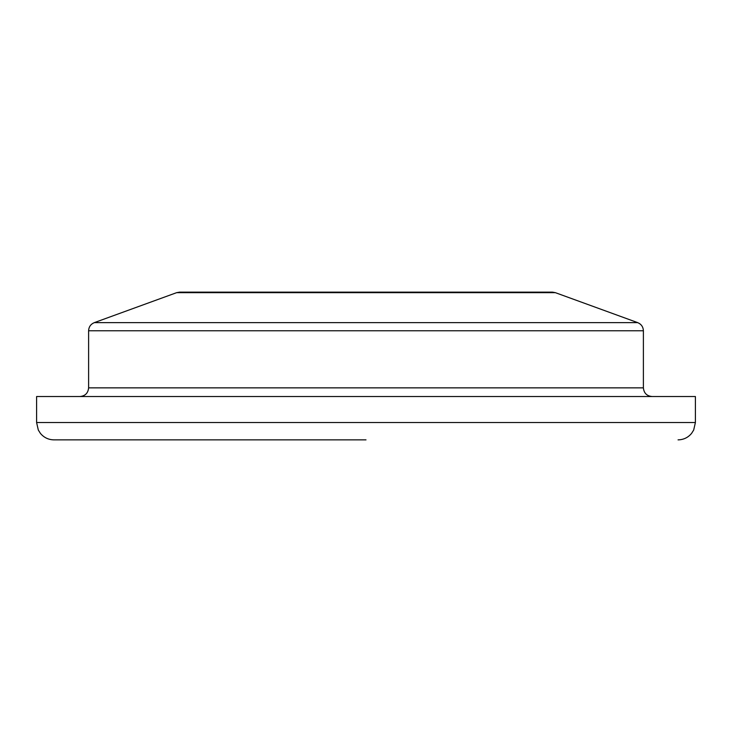 <?xml version="1.0" encoding="UTF-8"?>
<svg xmlns="http://www.w3.org/2000/svg" width="732" height="732" viewBox="0 0 732 732"><rect width="100%" height="100%" fill="white"/><g stroke="black" fill="none" stroke-linecap="round" stroke-linejoin="round"><path stroke-width="1.1" d="M366 439.868L53.939 439.868L366 439.868M695.4 422.529L36.6 422.529L36.6 396.524L695.4 396.524L695.4 422.529L693.689 430.032L691.594 433.371C688.071 437.58 683.56 439.749 678.061 439.868M555.332 292.654L176.668 292.654L179.633 292.132L552.367 292.132L555.332 292.654L637.682 322.629C641.296 324.157 643.19 326.865 643.391 330.773L88.609 330.773L88.609 387.85L643.391 387.85L643.391 330.773M176.668 292.654L94.318 322.629L637.682 322.629M88.609 387.85C88.096 393.121 85.205 396.012 79.944 396.524M36.6 422.529L38.311 430.032L40.406 433.371C43.929 437.58 48.44 439.749 53.939 439.868M643.391 387.85C643.904 393.121 646.795 396.012 652.056 396.524M94.318 322.629C90.704 324.157 88.81 326.865 88.609 330.773"/></g></svg>
